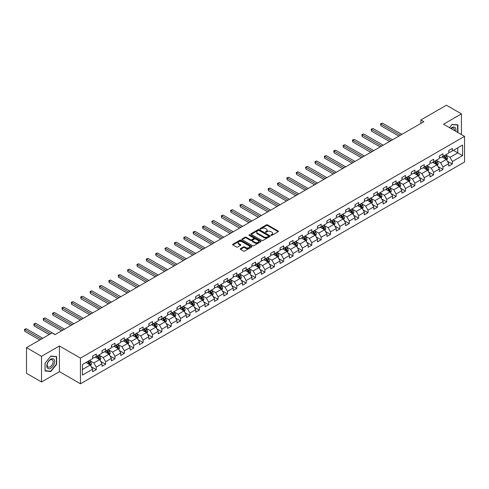 <?xml version="1.0" encoding="UTF-8"?>
<svg xmlns="http://www.w3.org/2000/svg" width="489" height="489" viewBox="0 0 489 489"><rect width="100%" height="100%" fill="white"/><g stroke="black" fill="none" stroke-linecap="round" stroke-linejoin="round"><path stroke-width="0.73" d="M271.077 235.319A0.581 0.336 0 0 0 271.902 235.319L278.168 231.7A0.831 0.483 0 0 0 278.412 231.364A0.831 0.483 0 0 0 278.168 231.022L267.55 224.891A0.831 0.483 0 0 0 266.371 224.891L260.105 228.51A0.581 0.336 0 0 0 260.93 228.986L261.743 228.522A2.671 1.54 0 0 1 265.515 228.522L266.401 229.029A2.671 1.54 0 0 1 267.183 230.117A2.671 1.54 0 0 1 266.401 231.211L265.588 231.676A0.581 0.336 0 0 0 266.419 232.153L267.226 231.682A2.671 1.54 0 0 1 271.004 231.682L271.884 232.196A2.671 1.54 0 0 1 272.666 233.284A2.671 1.54 0 0 1 271.884 234.372L271.077 234.842A0.581 0.336 0 0 0 271.077 235.319L271.077 234.842M240.484 248.656A0.831 0.483 0 0 0 240.24 248.999A0.831 0.483 0 0 0 240.484 249.335L243.467 251.053A0.831 0.483 0 0 0 244.647 251.053L251.603 247.037A0.831 0.483 0 0 0 251.847 246.701A0.831 0.483 0 0 0 251.603 246.358L240.985 240.227A0.831 0.483 0 0 0 239.812 240.227L232.85 244.249A0.831 0.483 0 0 0 232.605 244.586A0.831 0.483 0 0 0 232.85 244.928L236.45 247.006A0.831 0.483 0 0 0 237.63 247.006L240.606 245.282A0.831 0.483 0 0 0 240.851 244.946A0.831 0.483 0 0 0 240.606 244.604L238.821 243.577A2.231 1.29 0 0 1 238.167 242.666A2.231 1.29 0 0 1 239.543 241.474A2.231 1.29 0 0 1 241.976 241.755L248.962 245.79A2.231 1.29 0 0 1 249.616 246.701A2.231 1.29 0 0 1 248.241 247.886A2.231 1.29 0 0 1 245.808 247.611L244.647 246.939A0.831 0.483 0 0 0 243.467 246.939L240.484 248.656L240.484 249.335L243.467 247.63L243.467 246.939M59.426 345.98L41.522 356.316L26.504 347.642L26.504 373.309L41.522 381.982L59.426 371.646L80.447 383.786L80.447 358.119L59.426 345.98L59.426 371.646M461.427 134.554L461.427 113.888L443.523 124.224L464.55 136.358L80.447 358.119M461.427 113.888L446.408 105.214L420.876 119.958L420.876 123.424M26.504 347.642L52.036 332.905L55.037 334.641L423.884 121.688L420.876 119.958M261.804 240.466A0.831 0.483 0 0 0 262.984 240.466L269.94 236.45A0.831 0.483 0 0 0 270.185 236.108A0.831 0.483 0 0 0 269.94 235.771L259.329 229.641A0.831 0.483 0 0 0 258.149 229.641L251.187 233.656A0.831 0.483 0 0 0 250.943 233.999A0.831 0.483 0 0 0 251.187 234.341L261.804 240.466M249.39 235.447A0.581 0.336 0 0 1 249.983 235.527L260.759 241.749L253.815 245.759A0.831 0.483 0 0 1 252.636 245.759L242.018 239.634L244.995 237.929L244.995 237.232L242.018 238.956A0.831 0.483 0 0 0 241.774 239.292A0.831 0.483 0 0 0 242.018 239.634L242.018 238.956M244.995 237.929A0.831 0.483 0 0 1 246.175 237.929L246.175 237.232A0.831 0.483 0 0 0 244.995 237.232M246.175 237.232L250.484 239.72A0.831 0.483 0 0 0 251.658 239.72L253.638 238.577A0.831 0.483 0 0 0 253.883 238.241A0.831 0.483 0 0 0 253.638 237.898L249.152 235.313A0.581 0.336 0 0 1 249.983 234.836L260.771 241.065A0.831 0.483 0 0 1 261.016 241.407A0.831 0.483 0 0 1 260.771 241.743L260.771 241.065M80.447 383.786L464.55 162.024L464.55 136.358M91.235 366.738L96.247 369.635L96.247 367.105L102.018 363.773L102.018 366.304L105.618 364.226L105.618 361.689L111.388 358.364L111.388 360.894L114.988 358.816L114.988 356.279L120.759 352.954L120.759 355.485L124.359 353.4L124.359 350.87L130.129 347.538L130.129 350.075L133.735 347.991L133.735 345.46L139.499 342.129L139.499 344.666L143.106 342.581L143.106 340.051L148.87 336.719L148.87 339.25L152.476 337.172L152.476 334.641L158.24 331.31L158.24 333.84L161.847 331.762L161.847 329.231L167.611 325.9L167.611 328.431L171.217 326.352L171.217 323.816L176.987 320.491L176.987 323.021L180.588 320.943L180.588 318.406L186.358 315.081L186.358 317.612L189.958 315.527L189.958 312.997L195.728 309.665L195.728 312.202L199.335 310.118L199.335 307.587L205.099 304.256L205.099 306.792L208.705 304.708L208.705 302.178L214.469 298.846L214.469 301.377L218.076 299.299L218.076 296.768L223.84 293.437L223.84 295.967L227.446 293.889L227.446 291.358L233.21 288.027L233.21 290.558L236.817 288.479L236.817 285.943L242.581 282.618L242.581 285.148L246.187 283.07L246.187 280.533L251.957 277.208L251.957 279.739L255.558 277.654L255.558 275.124L261.328 271.792L261.328 274.329L264.928 272.245L264.928 269.714L270.698 266.383L270.698 268.919L274.305 266.835L274.305 264.304L280.069 260.973L280.069 263.504L283.675 261.426L283.675 258.895L289.439 255.564L289.439 258.094L293.045 256.016L293.045 253.485L298.81 250.154L298.81 252.685L302.416 250.606L302.416 248.07L308.18 244.744L308.18 247.275L311.786 245.191L311.786 242.66L317.557 239.335L317.557 241.866L321.157 239.781L321.157 237.251L326.927 233.919L326.927 236.456L330.527 234.372L330.527 231.841L336.298 228.51L336.298 231.046L339.898 228.962L339.898 226.431L345.668 223.1L345.668 225.631L349.274 223.552L349.274 221.022L355.038 217.691L355.038 220.221L358.645 218.143L358.645 215.612L364.409 212.281L364.409 214.812L368.015 212.733L368.015 210.197L373.779 206.871L373.779 209.402L377.386 207.318L377.386 204.787L383.15 201.462L383.15 203.992L386.756 201.908L386.756 199.378L392.526 196.046L392.526 198.583L396.127 196.499L396.127 193.968L401.897 190.637L401.897 193.173L405.497 191.089L405.497 188.558L411.267 185.227L411.267 187.758L414.868 185.679L414.868 183.149L420.638 179.818L420.638 182.348L424.244 180.27L424.244 177.739L430.008 174.408L430.008 176.939L433.615 174.86L433.615 172.324L439.379 168.998L439.379 171.529L442.985 169.445L442.985 166.914L448.749 163.589L448.749 166.119L452.356 164.035L452.356 161.504L462.57 155.612L462.57 145.068L457.759 147.843L457.759 152.837L462.57 155.612M96.247 369.635L92.641 371.713L92.641 369.183L82.433 375.081L82.433 364.537L92.641 358.639L92.641 356.108L96.247 354.024L96.247 356.56L102.018 353.229L102.018 350.699L105.618 348.614L105.618 351.151L111.388 347.82L111.388 345.289L114.988 343.205L114.988 345.735L120.759 342.41L120.759 339.873L124.359 337.795L124.359 340.326L130.129 337L130.129 334.464L133.735 332.386L133.735 334.916L139.499 331.585L139.499 329.054L143.106 326.976L143.106 329.507L148.87 326.175L148.87 323.645L152.476 321.566L152.476 324.097L158.24 320.766L158.24 318.235L161.847 316.151L161.847 318.687L167.611 315.356L167.611 312.826L171.217 310.741L171.217 313.278L176.987 309.947L176.987 307.416L180.588 305.332L180.588 307.862L186.358 304.537L186.358 302L189.958 299.922L189.958 302.453L195.728 299.127L195.728 296.591L199.335 294.512L199.335 297.043L205.099 293.712L205.099 291.181L208.705 289.103L208.705 291.633L214.469 288.302L214.469 285.772L218.076 283.693L218.076 286.224L223.84 282.893L223.84 280.362L227.446 278.278L227.446 280.814L233.21 277.483L233.21 274.952L236.817 272.868L236.817 275.405L242.581 272.073L242.581 269.543L246.187 267.459L246.187 269.989L251.957 266.664L251.957 264.127L255.558 262.049L255.558 264.58L261.328 261.254L261.328 258.718L264.928 256.639L264.928 259.17L270.698 255.839L270.698 253.308L274.305 251.23L274.305 253.76L280.069 250.429L280.069 247.899L283.675 245.82L283.675 248.351L289.439 245.02L289.439 242.489L293.045 240.405L293.045 242.941L298.81 239.61L298.81 237.079L302.416 234.995L302.416 237.532L308.18 234.2L308.18 231.67L311.786 229.585L311.786 232.116L317.557 228.791L317.557 226.254L321.157 224.176L321.157 226.707L326.927 223.381L326.927 220.845L330.527 218.766L330.527 221.297L336.298 217.966L336.298 215.435L339.898 213.357L339.898 215.887L345.668 212.556L345.668 210.025L349.274 207.947L349.274 210.478L355.038 207.147L355.038 204.616L358.645 202.532L358.645 205.068L364.409 201.737L364.409 199.206L368.015 197.122L368.015 199.659L373.779 196.327L373.779 193.797L377.386 191.712L377.386 194.243L383.15 190.918L383.15 188.381L386.756 186.303L386.756 188.833L392.526 185.508L392.526 182.972L396.127 180.893L396.127 183.424L401.897 180.093L401.897 177.562L405.497 175.484L405.497 178.014L411.267 174.683L411.267 172.152L414.868 170.074L414.868 172.605L420.638 169.273L420.638 166.743L424.244 164.659L424.244 167.195L430.008 163.864L430.008 161.333L433.615 159.249L433.615 161.786L439.379 158.454L439.379 155.924L442.985 153.839L442.985 156.37L448.749 153.045L448.749 150.508L452.356 148.43L452.356 150.96L462.57 145.068M95.288 357.111L99.609 359.611L93.845 362.942L89.518 360.442M92.641 357.251L93.845 357.948L96.247 356.56M93.845 362.942L96.247 367.105M99.609 359.611L102.018 363.773M104.658 351.701L108.986 354.201L103.216 357.532L98.894 355.032M102.018 351.842L103.216 352.532L105.618 351.151M103.216 357.532L105.618 361.689M108.986 354.201L111.388 358.364M114.029 346.291L118.356 348.791L112.586 352.117L108.265 349.623M111.388 346.432L112.586 347.123L114.988 345.735M112.586 352.117L114.988 356.279M118.356 348.791L120.759 352.954M123.399 340.882L127.727 343.382L121.957 346.707L117.635 344.213M120.759 341.022L121.957 341.713L124.359 340.326M121.957 346.707L124.359 350.87M127.727 343.382L130.129 347.538M132.77 335.472L137.097 337.966L131.333 341.298L127.006 338.804M130.129 335.613L131.333 336.304L133.735 334.916M131.333 341.298L133.735 345.46M137.097 337.966L139.499 342.129M142.14 330.063L146.468 332.557L140.704 335.888L136.376 333.388M139.499 330.197L140.704 330.894L143.106 329.507M140.704 335.888L143.106 340.051M146.468 332.557L148.87 336.719M151.517 324.653L155.838 327.147L150.074 330.478L145.746 327.978M148.87 324.788L150.074 325.485L152.476 324.097M150.074 330.478L152.476 334.641M155.838 327.147L158.24 331.31M160.887 319.238L165.209 321.738L159.445 325.069L155.117 322.569M158.24 319.378L159.445 320.075L161.847 318.687M159.445 325.069L161.847 329.231M165.209 321.738L167.611 325.9M170.258 313.828L174.579 316.328L168.815 319.659L164.487 317.159M167.611 313.969L168.815 314.659L171.217 313.278M168.815 319.659L171.217 323.816M174.579 316.328L176.987 320.491M179.628 308.418L183.956 310.918L178.185 314.244L173.864 311.75M176.987 308.559L178.185 309.25L180.588 307.862M178.185 314.244L180.588 318.406M183.956 310.918L186.358 315.081M188.998 303.009L193.326 305.509L187.556 308.834L183.234 306.34M186.358 303.149L187.556 303.84L189.958 302.453M187.556 308.834L189.958 312.997M193.326 305.509L195.728 309.665M198.369 297.599L202.697 300.093L196.926 303.424L192.605 300.931M195.728 297.74L196.926 298.431L199.335 297.043M196.926 303.424L199.335 307.587M202.697 300.093L205.099 304.256M207.739 292.19L212.067 294.684L206.303 298.015L201.975 295.515M205.099 292.324L206.303 293.021L208.705 291.633M206.303 298.015L208.705 302.178M212.067 294.684L214.469 298.846M217.116 286.78L221.438 289.274L215.673 292.605L211.346 290.105M214.469 286.915L215.673 287.611L218.076 286.224M215.673 292.605L218.076 296.768M221.438 289.274L223.84 293.437M226.486 281.364L230.808 283.864L225.044 287.196L220.716 284.696M223.84 281.505L225.044 282.202L227.446 280.814M225.044 287.196L227.446 291.358M230.808 283.864L233.21 288.027M235.857 275.955L240.178 278.455L234.414 281.786L230.087 279.286M233.21 276.096L234.414 276.786L236.817 275.405M234.414 281.786L236.817 285.943M240.178 278.455L242.581 282.618M245.227 270.545L249.555 273.045L243.785 276.371L239.457 273.877M242.581 270.686L243.785 271.377L246.187 269.989M243.785 276.371L246.187 280.533M249.555 273.045L251.957 277.208M254.598 265.136L258.925 267.636L253.155 270.961L248.834 268.467M251.957 265.276L253.155 265.967L255.558 264.58M253.155 270.961L255.558 275.124M258.925 267.636L261.328 271.792M263.968 259.726L268.296 262.22L262.526 265.551L258.204 263.058M261.328 259.867L262.526 260.558L264.928 259.17M262.526 265.551L264.928 269.714M268.296 262.22L270.698 266.383M273.339 254.317L277.666 256.811L271.896 260.142L267.575 257.642M270.698 254.451L271.896 255.148L274.305 253.76M271.896 260.142L274.305 264.304M277.666 256.811L280.069 260.973M282.709 248.907L287.037 251.401L281.273 254.732L276.945 252.232M280.069 249.042L281.273 249.738L283.675 248.351M281.273 254.732L283.675 258.895M287.037 251.401L289.439 255.564M292.086 243.491L296.407 245.991L290.643 249.323L286.316 246.823M289.439 243.632L290.643 244.329L293.045 242.941M290.643 249.323L293.045 253.485M296.407 245.991L298.81 250.154M301.456 238.082L305.778 240.582L300.014 243.913L295.686 241.413M298.81 238.222L300.014 238.913L302.416 237.532M300.014 243.913L302.416 248.07M305.778 240.582L308.18 244.744M310.827 232.672L315.148 235.172L309.384 238.498L305.057 236.004M308.18 232.813L309.384 233.504L311.786 232.116M309.384 238.498L311.786 242.66M315.148 235.172L317.557 239.335M320.197 227.263L324.525 229.763L318.755 233.088L314.427 230.594M317.557 227.403L318.755 228.094L321.157 226.707M318.755 233.088L321.157 237.251M324.525 229.763L326.927 233.919M329.568 221.853L333.895 224.347L328.125 227.678L323.804 225.184M326.927 221.994L328.125 222.684L330.527 221.297M328.125 227.678L330.527 231.841M333.895 224.347L336.298 228.51M338.938 216.444L343.266 218.938L337.496 222.269L333.174 219.769M336.298 216.578L337.496 217.275L339.898 215.887M337.496 222.269L339.898 226.431M343.266 218.938L345.668 223.1M348.309 211.034L352.636 213.528L346.866 216.859L342.544 214.359M345.668 211.169L346.866 211.865L349.274 210.478M346.866 216.859L349.274 221.022M352.636 213.528L355.038 217.691M357.679 205.618L362.007 208.118L356.243 211.45L351.915 208.95M355.038 205.759L356.243 206.456L358.645 205.068M356.243 211.45L358.645 215.612M362.007 208.118L364.409 212.281M367.056 200.209L371.377 202.709L365.613 206.04L361.285 203.54M364.409 200.349L365.613 201.04L368.015 199.659M365.613 206.04L368.015 210.197M371.377 202.709L373.779 206.871M376.426 194.799L380.748 197.299L374.984 200.624L370.656 198.131M373.779 194.94L374.984 195.631L377.386 194.243M374.984 200.624L377.386 204.787M380.748 197.299L383.15 201.462M385.797 189.39L390.118 191.89L384.354 195.215L380.026 192.721M383.15 189.53L384.354 190.221L386.756 188.833M384.354 195.215L386.756 199.378M390.118 191.89L392.526 196.046M395.167 183.98L399.495 186.474L393.724 189.805L389.397 187.311M392.526 184.121L393.724 184.811L396.127 183.424M393.724 189.805L396.127 193.968M399.495 186.474L401.897 190.637M404.537 178.571L408.865 181.064L403.095 184.396L398.773 181.896M401.897 178.705L403.095 179.402L405.497 178.014M403.095 184.396L405.497 188.558M408.865 181.064L411.267 185.227M413.908 173.161L418.236 175.655L412.465 178.986L408.144 176.486M411.267 173.295L412.465 173.992L414.868 172.605M412.465 178.986L414.868 183.149M418.236 175.655L420.638 179.818M423.278 167.745L427.606 170.245L421.836 173.577L417.514 171.077M420.638 167.886L421.836 168.583L424.244 167.195M421.836 173.577L424.244 177.739M427.606 170.245L430.008 174.408M432.649 162.336L436.977 164.836L431.212 168.167L426.885 165.667M430.008 162.476L431.212 163.167L433.615 161.786M431.212 168.167L433.615 172.324M436.977 164.836L439.379 168.998M442.025 156.926L446.347 159.426L440.583 162.751L436.255 160.258M439.379 157.067L440.583 157.758L442.985 156.37M440.583 162.751L442.985 166.914M446.347 159.426L448.749 163.589M453.437 150.337L457.759 152.837L449.953 157.342L445.626 154.848M448.749 151.657L449.953 152.348L452.356 150.96M449.953 157.342L452.356 161.504M41.522 356.316L41.522 381.982M82.433 369.531L90.239 365.02L85.917 362.526M90.239 365.02L92.641 369.183M447.337 161.144L452.356 164.035M437.967 166.553L442.985 169.445M428.596 171.963L433.615 174.86M419.226 177.373L424.244 180.27M409.855 182.782L414.868 185.679M400.485 188.192L405.497 191.089M391.114 193.601L396.127 196.499M381.738 199.017L386.756 201.908M372.367 204.426L377.386 207.318M362.997 209.836L368.015 212.733M353.626 215.246L358.645 218.143M344.256 220.655L349.274 223.552M334.886 226.065L339.898 228.962M325.515 231.474L330.527 234.372M316.145 236.89L321.157 239.781M306.768 242.299L311.786 245.191M297.398 247.709L302.416 250.606M288.027 253.119L293.045 256.016M278.657 258.528L283.675 261.426M269.286 263.938L274.305 266.835M259.916 269.347L264.928 272.245M250.545 274.763L255.558 277.654M241.175 280.173L246.187 283.07M231.798 285.582L236.817 288.479M222.428 290.992L227.446 293.889M213.057 296.401L218.076 299.299M203.687 301.811L208.705 304.708M194.316 307.22L199.335 310.118M184.946 312.636L189.958 315.527M175.575 318.046L180.588 320.943M166.205 323.455L171.217 326.352M156.828 328.865L161.847 331.762M147.458 334.274L152.476 337.172M138.087 339.684L143.106 342.581M128.717 345.093L133.735 347.991M119.347 350.509L124.359 353.4M109.976 355.919L114.988 358.816M100.606 361.328L105.618 364.226M457.912 132.525L457.912 124.884L452.117 124.365L449.47 127.653L451.995 124.536L457.612 125.037L457.612 132.354M45.037 370.986L50.832 371.499L56.632 364.293L56.632 356.56L50.832 356.041L45.037 363.254L45.037 370.986M50.22 371.151L50.832 371.499M271.309 235.398L271.884 235.068A2.671 1.54 0 0 0 272.666 233.98L272.666 233.284M267.183 230.117L267.183 230.814A2.671 1.54 0 0 1 266.401 231.902L265.827 232.238M278.155 231.707L267.55 225.588A0.831 0.483 0 0 0 266.371 225.588L260.344 229.072M269.94 235.771L269.94 236.45L259.329 230.337A0.831 0.483 0 0 0 258.149 230.337L251.199 234.347L251.187 233.656M268.467 236.346A0.581 0.336 0 0 0 268.467 235.875L259.152 230.496A0.581 0.336 0 0 0 258.326 230.496L257.471 230.985A2.671 1.54 0 0 0 256.688 232.079A2.671 1.54 0 0 0 257.471 233.167L263.834 236.841A2.671 1.54 0 0 0 267.611 236.841L268.467 236.346L268.467 237.043A0.581 0.336 0 0 0 268.638 236.804L268.638 236.108M256.688 232.079L256.688 232.77A2.671 1.54 0 0 0 257.471 233.858L257.471 233.167M268.467 237.043L267.611 237.538A2.671 1.54 0 0 1 263.834 237.538L257.471 233.858M246.175 237.929L250.484 240.411A0.831 0.483 0 0 0 251.658 240.411L253.638 239.274A0.831 0.483 0 0 0 253.883 238.932L253.883 238.241M254.946 242.299A2.231 1.29 0 0 0 257.379 242.575A2.231 1.29 0 0 0 258.754 241.389A2.231 1.29 0 0 0 258.1 240.478L255.643 239.054A0.831 0.483 0 0 0 254.463 239.054L252.489 240.197A0.831 0.483 0 0 0 252.245 240.539A0.831 0.483 0 0 0 252.489 240.875L254.946 242.299L254.946 242.99A2.231 1.29 0 0 0 257.379 243.271A2.231 1.29 0 0 0 258.754 242.079L258.754 241.389M252.245 240.539L252.245 241.23A0.831 0.483 0 0 0 252.489 241.572L252.489 240.875M254.946 242.99L252.489 241.572M249.616 246.701L249.616 247.391A2.231 1.29 0 0 1 248.241 248.583A2.231 1.29 0 0 1 245.808 248.302L244.647 247.63A0.831 0.483 0 0 0 243.467 247.63M238.167 242.666L238.167 243.357A2.231 1.29 0 0 0 238.821 244.268L238.821 243.577M240.594 245.289L238.821 244.268M251.603 246.358L251.603 247.037L240.985 240.924A0.831 0.483 0 0 0 239.812 240.924L232.862 244.934L232.85 244.249M446.824 160.245L447.539 158.448A2.249 1.302 -120 0 0 446.818 156.529L445.577 154.872M443.419 157.733L442.576 156.608M401.897 134.383L382.392 123.124L380.888 123.992L380.888 125.722L398.89 136.119M443.719 155.948L444.959 157.605A2.249 1.302 60 0 1 445.601 158.956L446.323 158.54A2.249 1.302 -120 0 0 445.675 157.189L444.44 155.533M443.871 155.857L445.247 157.696A1.149 0.66 60 0 1 445.455 158.045L446.323 158.54M380.888 125.722L380.558 123.796L400.393 135.251M380.558 123.796L382.392 123.124M457.239 124.823L457.612 125.037M455.711 131.26A5.52 3.191 120 0 0 454.758 127.244A5.52 3.191 120 0 0 450.803 128.424M454.379 130.484A4.181 2.414 120 0 0 453.535 128.087A4.181 2.414 120 0 0 451.041 128.564M50.715 368.211A5.52 3.191 120 0 0 54.615 361.45A5.52 3.191 120 0 0 50.715 359.195A5.52 3.191 120 0 0 46.81 365.955A5.52 3.191 120 0 0 50.715 368.211M50.165 366.799A4.181 2.414 120 0 0 52.898 363.119A4.181 2.414 120 0 0 52.256 359.763A4.181 2.414 120 0 0 50.165 359.971A4.181 2.414 120 0 0 47.433 363.657A4.181 2.414 120 0 0 48.075 367.007A4.181 2.414 120 0 0 50.165 366.799M45.098 363.199L50.715 356.212L56.333 356.713L56.333 364.207L50.715 371.194L45.098 370.693L45.086 363.193M55.96 356.499L56.333 356.713M437.453 165.655L438.168 163.858A2.249 1.302 -120 0 0 437.447 161.938L436.206 160.282M434.049 163.143L433.205 162.018M392.52 139.793L373.015 128.534L371.518 129.402L371.518 131.131L389.519 141.529M434.348 161.358L435.583 163.014A2.249 1.302 60 0 1 436.231 164.371L436.952 163.956A2.249 1.302 -120 0 0 436.304 162.599L435.069 160.942M434.501 161.266L435.876 163.106A1.149 0.66 60 0 1 436.084 163.454L436.952 163.956M371.518 131.131L371.188 129.212L391.023 140.661M371.188 129.212L373.015 128.534M428.083 171.064L428.792 169.267A2.249 1.302 -120 0 0 428.077 167.348L426.836 165.698M424.678 168.552L423.835 167.427M383.15 145.202L363.645 133.943L362.147 134.811L362.147 136.547L380.149 146.938M424.972 166.767L426.212 168.424A2.249 1.302 60 0 1 426.86 169.781L427.582 169.365A2.249 1.302 -120 0 0 426.934 168.008L425.693 166.352M425.13 166.682L426.506 168.516A1.149 0.66 60 0 1 426.714 168.864L427.582 169.365M362.147 136.547L361.817 134.622L381.652 146.07M361.817 134.622L363.645 133.943M418.706 176.48L419.421 174.677A2.249 1.302 -120 0 0 418.706 172.758L417.465 171.107M415.302 173.962L414.464 172.837M373.779 150.612L354.274 139.353L352.777 140.221L352.777 141.957L370.778 152.348M415.601 172.183L416.842 173.833A2.249 1.302 60 0 1 417.49 175.19L418.211 174.775A2.249 1.302 -120 0 0 417.563 173.418L416.322 171.767M415.76 172.091L417.135 173.925A1.149 0.66 60 0 1 417.343 174.273L418.211 174.775M352.777 141.957L352.441 140.031L372.282 151.48M352.441 140.031L354.274 139.353M409.336 181.89L410.051 180.086A2.249 1.302 -120 0 0 409.336 178.173L408.095 176.517M405.931 179.371L405.088 178.253M364.409 156.028L344.904 144.762L343.4 145.63L343.4 147.366L361.408 157.758M406.231 177.593L407.471 179.249A2.249 1.302 60 0 1 408.113 180.6L408.835 180.184A2.249 1.302 -120 0 0 408.193 178.827L406.952 177.177M406.39 177.501L407.765 179.335A1.149 0.66 60 0 1 407.973 179.683L408.835 180.184M343.4 147.366L343.07 145.441L362.905 156.89M343.07 145.441L344.904 144.762M399.965 187.299L400.68 185.496A2.249 1.302 -120 0 0 399.965 183.583L398.724 181.926M396.561 184.787L395.717 183.662M355.038 161.437L335.533 150.172L334.03 151.04L334.03 152.776L352.037 163.167M396.86 183.002L398.101 184.659A2.249 1.302 60 0 1 398.743 186.009L399.464 185.594A2.249 1.302 -120 0 0 398.822 184.243L397.581 182.586M397.019 182.91L398.394 184.744A1.149 0.66 60 0 1 398.602 185.093L399.464 185.594M334.03 152.776L333.7 150.85L353.535 162.305M333.7 150.85L335.533 150.172M390.595 192.709L391.31 190.912A2.249 1.302 -120 0 0 390.589 188.992L389.354 187.336M387.19 190.197L386.347 189.072M345.668 166.847L326.163 155.588L324.659 156.449L324.659 158.185L342.661 168.583M387.49 188.412L388.731 190.068A2.249 1.302 60 0 1 389.372 191.419L390.094 191.003A2.249 1.302 -120 0 0 389.452 189.653L388.211 187.996M387.649 188.32L389.024 190.16A1.149 0.66 60 0 1 389.232 190.508L390.094 191.003M324.659 158.185L324.329 156.26L344.164 167.715M324.329 156.26L326.163 155.588M381.224 198.118L381.94 196.321A2.249 1.302 -120 0 0 381.218 194.402L379.977 192.745M377.82 195.606L376.976 194.481M336.298 172.256L316.793 160.997L315.289 161.865L315.289 163.595L333.29 173.992M378.119 193.821L379.36 195.478A2.249 1.302 60 0 1 380.002 196.829L380.723 196.413A2.249 1.302 -120 0 0 380.081 195.062L378.841 193.406M378.272 193.73L379.653 195.569A1.149 0.66 60 0 1 379.861 195.918L380.723 196.413M315.289 163.595L314.959 161.67L334.794 173.124M314.959 161.67L316.793 160.997M371.854 203.528L372.569 201.731A2.249 1.302 -120 0 0 371.848 199.812L370.607 198.155M368.449 201.016L367.606 199.891M326.927 177.666L307.422 166.407L305.918 167.275L305.918 169.005L323.92 179.402M368.749 199.231L369.99 200.887A2.249 1.302 60 0 1 370.631 202.244L371.353 201.829A2.249 1.302 -120 0 0 370.705 200.472L369.47 198.815M368.902 199.139L370.277 200.979A1.149 0.66 60 0 1 370.485 201.327L371.353 201.829M305.918 169.005L305.588 167.085L325.423 178.534M305.588 167.085L307.422 166.407M362.483 208.937L363.199 207.14A2.249 1.302 -120 0 0 362.477 205.221L361.237 203.571M359.079 206.425L358.235 205.301M317.55 183.075L298.046 171.816L296.548 172.684L296.548 174.42L314.549 184.811M359.378 204.64L360.613 206.297A2.249 1.302 60 0 1 361.261 207.654L361.982 207.238A2.249 1.302 -120 0 0 361.334 205.881L360.093 204.225M359.531 204.555L360.906 206.389A1.149 0.66 60 0 1 361.114 206.737L361.982 207.238M296.548 174.42L296.218 172.495L316.053 183.943M296.218 172.495L298.046 171.816M353.113 214.353L353.822 212.55A2.249 1.302 -120 0 0 353.107 210.631L351.866 208.98M349.702 211.835L348.865 210.71M308.18 188.485L288.675 177.226L287.177 178.094L287.177 179.83L305.179 190.221M350.002 210.056L351.243 211.706A2.249 1.302 60 0 1 351.891 213.063L352.612 212.648A2.249 1.302 -120 0 0 351.964 211.291L350.723 209.64M350.161 209.964L351.536 211.798A1.149 0.66 60 0 1 351.744 212.147L352.612 212.648M287.177 179.83L286.847 177.904L306.682 189.353M286.847 177.904L288.675 177.226M343.736 219.763L344.452 217.96A2.249 1.302 -120 0 0 343.736 216.046L342.496 214.39M340.332 217.244L339.494 216.126M298.81 193.901L279.305 182.635L277.801 183.503L277.801 185.239L295.808 195.631M340.631 215.466L341.872 217.122A2.249 1.302 60 0 1 342.52 218.473L343.241 218.057A2.249 1.302 -120 0 0 342.593 216.7L341.353 215.05M340.79 215.374L342.166 217.208A1.149 0.66 60 0 1 342.373 217.556L343.241 218.057M277.801 185.239L277.471 183.314L297.312 194.763M277.471 183.314L279.305 182.635M334.366 225.172L335.081 223.369A2.249 1.302 -120 0 0 334.366 221.456L333.125 219.799M330.961 222.66L330.118 221.535M289.439 199.31L269.934 188.045L268.43 188.913L268.43 190.649L286.438 201.04M331.261 220.875L332.502 222.532A2.249 1.302 60 0 1 333.143 223.883L333.865 223.467A2.249 1.302 -120 0 0 333.223 222.116L331.982 220.46M331.42 220.783L332.795 222.617A1.149 0.66 60 0 1 333.003 222.966L333.865 223.467M268.43 190.649L268.1 188.723L287.935 200.178M268.1 188.723L269.934 188.045M324.996 230.582L325.711 228.785A2.249 1.302 -120 0 0 324.996 226.865L323.755 225.209M321.591 228.07L320.747 226.945M280.069 204.72L260.564 193.461L259.06 194.322L259.06 196.058L277.067 206.456M321.89 226.285L323.131 227.941A2.249 1.302 60 0 1 323.773 229.292L324.494 228.876A2.249 1.302 -120 0 0 323.852 227.526L322.612 225.869M322.049 226.193L323.425 228.033A1.149 0.66 60 0 1 323.632 228.381L324.494 228.876M259.06 196.058L258.73 194.133L278.565 205.588M258.73 194.133L260.564 193.461M315.625 235.991L316.34 234.194A2.249 1.302 -120 0 0 315.619 232.275L314.384 230.619M312.22 233.479L311.377 232.354M270.698 210.129L251.193 198.87L249.69 199.738L249.69 201.468L267.691 211.865M312.52 231.694L313.761 233.351A2.249 1.302 60 0 1 314.403 234.702L315.124 234.286A2.249 1.302 -120 0 0 314.482 232.935L313.241 231.279M312.679 231.603L314.054 233.442A1.149 0.66 60 0 1 314.262 233.791L315.124 234.286M249.69 201.468L249.359 199.543L269.194 210.997M249.359 199.543L251.193 198.87M306.255 241.401L306.97 239.604A2.249 1.302 -120 0 0 306.248 237.685L305.008 236.028M302.85 238.889L302.006 237.764M261.328 215.539L241.823 204.28L240.319 205.148L240.319 206.878L258.32 217.275M303.149 237.104L304.39 238.76A2.249 1.302 60 0 1 305.032 240.117L305.753 239.702A2.249 1.302 -120 0 0 305.112 238.345L303.871 236.688M303.302 237.012L304.678 238.852A1.149 0.66 60 0 1 304.892 239.2L305.753 239.702M240.319 206.878L239.989 204.958L259.824 216.407M239.989 204.958L241.823 204.28M296.884 246.811L297.599 245.013A2.249 1.302 -120 0 0 296.878 243.094L295.637 241.444M293.479 244.298L292.636 243.174M251.957 220.949L232.452 209.689L230.949 210.557L230.949 212.293L248.95 222.684M293.779 242.513L295.02 244.17A2.249 1.302 60 0 1 295.662 245.527L296.383 245.111A2.249 1.302 -120 0 0 295.735 243.754L294.5 242.098M293.932 242.428L295.307 244.262A1.149 0.66 60 0 1 295.515 244.61L296.383 245.111M230.949 212.293L230.619 210.368L250.454 221.817M230.619 210.368L232.452 209.689M287.514 252.226L288.229 250.423A2.249 1.302 -120 0 0 287.508 248.504L286.267 246.853M284.109 249.708L283.265 248.583M242.581 226.358L223.076 215.099L221.578 215.967L221.578 217.703L239.579 228.094M284.409 247.929L285.643 249.579A2.249 1.302 60 0 1 286.291 250.936L287.012 250.521A2.249 1.302 -120 0 0 286.365 249.164L285.124 247.513M284.561 247.837L285.937 249.671A1.149 0.66 60 0 1 286.144 250.02L287.012 250.521M221.578 217.703L221.248 215.777L241.083 227.226M221.248 215.777L223.076 215.099M278.143 257.636L278.852 255.833A2.249 1.302 -120 0 0 278.137 253.919L276.896 252.263M274.732 255.117L273.895 253.999M233.21 231.774L213.705 220.508L212.208 221.376L212.208 223.112L230.209 233.504M275.032 253.339L276.273 254.995A2.249 1.302 60 0 1 276.921 256.346L277.642 255.93A2.249 1.302 -120 0 0 276.994 254.573L275.753 252.923M275.191 253.247L276.566 255.081A1.149 0.66 60 0 1 276.774 255.429L277.642 255.93M212.208 223.112L211.878 221.187L231.713 232.636M211.878 221.187L213.705 220.508M268.767 263.045L269.482 261.242A2.249 1.302 -120 0 0 268.767 259.329L267.526 257.672M265.362 260.533L264.525 259.408M223.84 237.183L204.335 225.918L202.831 226.786L202.831 228.522L220.839 238.913M265.661 258.748L266.902 260.405A2.249 1.302 60 0 1 267.55 261.756L268.265 261.34A2.249 1.302 -120 0 0 267.624 259.989L266.383 258.333M265.82 258.657L267.196 260.49A1.149 0.66 60 0 1 267.404 260.839L268.265 261.34M202.831 228.522L202.501 226.596L222.342 238.051M202.501 226.596L204.335 225.918M259.396 268.455L260.111 266.658A2.249 1.302 -120 0 0 259.396 264.738L258.155 263.082M255.992 265.943L255.148 264.818M214.469 242.593L194.964 231.334L193.461 232.196L193.461 233.931L211.468 244.329M256.291 264.158L257.532 265.814A2.249 1.302 60 0 1 258.174 267.165L258.895 266.749A2.249 1.302 -120 0 0 258.253 265.399L257.012 263.742M256.45 264.066L257.825 265.906A1.149 0.66 60 0 1 258.033 266.254L258.895 266.749M193.461 233.931L193.131 232.006L212.966 243.461M193.131 232.006L194.964 231.334M250.026 273.864L250.741 272.067A2.249 1.302 -120 0 0 250.026 270.148L248.785 268.492M246.621 271.352L245.778 270.228M205.099 248.002L185.594 236.743L184.09 237.611L184.09 239.341L202.098 249.738M246.921 269.567L248.161 271.224A2.249 1.302 60 0 1 248.803 272.575L249.524 272.159A2.249 1.302 -120 0 0 248.883 270.808L247.642 269.152M247.079 269.476L248.455 271.316A1.149 0.66 60 0 1 248.663 271.664L249.524 272.159M184.09 239.341L183.76 237.416L203.595 248.87M183.76 237.416L185.594 236.743M240.655 279.274L241.37 277.477A2.249 1.302 -120 0 0 240.649 275.558L239.414 273.901M237.251 276.762L236.407 275.637M195.728 253.412L176.223 242.153L174.72 243.021L174.72 244.751L192.721 255.148M237.55 274.977L238.791 276.633A2.249 1.302 60 0 1 239.433 277.99L240.154 277.575A2.249 1.302 -120 0 0 239.512 276.218L238.271 274.561M237.709 274.885L239.084 276.725A1.149 0.66 60 0 1 239.292 277.074L240.154 277.575M174.72 244.751L174.39 242.831L194.225 254.28M174.39 242.831L176.223 242.153M231.285 284.684L232 282.887A2.249 1.302 -120 0 0 231.279 280.967L230.038 279.317M227.88 282.171L227.037 281.047M186.358 258.822L166.853 247.562L165.349 248.43L165.349 250.166L183.351 260.558M228.18 280.386L229.42 282.043A2.249 1.302 60 0 1 230.062 283.4L230.784 282.984A2.249 1.302 -120 0 0 230.142 281.627L228.901 279.971M228.332 280.301L229.708 282.135A1.149 0.66 60 0 1 229.922 282.483L230.784 282.984M165.349 250.166L165.019 248.241L184.854 259.69M165.019 248.241L166.853 247.562M221.914 290.099L222.629 288.296A2.249 1.302 -120 0 0 221.908 286.377L220.667 284.726M218.51 287.581L217.666 286.456M176.987 264.231L157.482 252.972L155.979 253.84L155.979 255.576L173.98 265.967M218.809 285.802L220.044 287.453A2.249 1.302 60 0 1 220.692 288.81L221.413 288.394A2.249 1.302 -120 0 0 220.765 287.037L219.53 285.387M218.962 285.71L220.337 287.544A1.149 0.66 60 0 1 220.545 287.893L221.413 288.394M155.979 255.576L155.649 253.65L175.484 265.099M155.649 253.65L157.482 252.972M212.544 295.509L213.259 293.706A2.249 1.302 -120 0 0 212.538 291.792L211.297 290.136M209.139 292.99L208.296 291.872M167.611 269.647L148.106 258.381L146.608 259.249L146.608 260.985L164.61 271.377M209.439 291.212L210.673 292.868A2.249 1.302 60 0 1 211.321 294.219L212.043 293.803A2.249 1.302 -120 0 0 211.395 292.446L210.154 290.796M209.592 291.12L210.967 292.954A1.149 0.66 60 0 1 211.175 293.302L212.043 293.803M146.608 260.985L146.278 259.06L166.113 270.509M146.278 259.06L148.106 258.381M203.173 300.918L203.882 299.115A2.249 1.302 -120 0 0 203.167 297.202L201.926 295.545M199.763 298.406L198.925 297.281M158.24 275.056L138.735 263.791L137.238 264.659L137.238 266.395L155.239 276.786M200.062 296.621L201.303 298.278A2.249 1.302 60 0 1 201.951 299.629L202.672 299.213A2.249 1.302 -120 0 0 202.024 297.862L200.783 296.206M200.221 296.53L201.596 298.363A1.149 0.66 60 0 1 201.804 298.712L202.672 299.213M137.238 266.395L136.908 264.47L156.743 275.924M136.908 264.47L138.735 263.791M193.797 306.328L194.512 304.531A2.249 1.302 -120 0 0 193.797 302.612L192.556 300.955M190.392 303.816L189.555 302.691M148.87 280.466L129.365 269.207L127.861 270.069L127.861 271.805L145.869 282.202M190.692 302.031L191.932 303.687A2.249 1.302 60 0 1 192.58 305.038L193.296 304.623A2.249 1.302 -120 0 0 192.654 303.272L191.413 301.615M190.851 301.939L192.226 303.779A1.149 0.66 60 0 1 192.434 304.127L193.296 304.623M127.861 271.805L127.531 269.879L147.366 281.334M127.531 269.879L129.365 269.207M184.426 311.737L185.142 309.94A2.249 1.302 -120 0 0 184.426 308.021L183.186 306.365M181.022 309.225L180.178 308.101M139.499 285.876L119.994 274.616L118.491 275.484L118.491 277.214L136.498 287.611M181.321 307.44L182.562 309.097A2.249 1.302 60 0 1 183.204 310.448L183.925 310.032A2.249 1.302 -120 0 0 183.283 308.681L182.042 307.025M181.48 307.349L182.855 309.189A1.149 0.66 60 0 1 183.063 309.537L183.925 310.032M118.491 277.214L118.161 275.289L137.996 286.743M118.161 275.289L119.994 274.616M175.056 317.147L175.771 315.35A2.249 1.302 -120 0 0 175.056 313.431L173.815 311.774M171.651 314.635L170.808 313.51M130.129 291.285L110.624 280.026L109.12 280.894L109.12 282.624L127.128 293.021M171.951 312.85L173.192 314.506A2.249 1.302 60 0 1 173.833 315.863L174.555 315.448A2.249 1.302 -120 0 0 173.913 314.091L172.672 312.434M172.11 312.758L173.485 314.598A1.149 0.66 60 0 1 173.693 314.947L174.555 315.448M109.12 282.624L108.79 280.704L128.625 292.153M108.79 280.704L110.624 280.026M165.685 322.557L166.401 320.76A2.249 1.302 -120 0 0 165.679 318.84L164.445 317.19M162.281 320.044L161.437 318.92M120.759 296.695L101.254 285.435L99.75 286.303L99.75 288.039L117.751 298.431M162.58 318.26L163.821 319.916A2.249 1.302 60 0 1 164.463 321.273L165.184 320.857A2.249 1.302 -120 0 0 164.542 319.5L163.302 317.844M162.739 318.174L164.115 320.008A1.149 0.66 60 0 1 164.322 320.356L165.184 320.857M99.75 288.039L99.42 286.114L119.255 297.563M99.42 286.114L101.254 285.435M156.315 327.972L157.03 326.169A2.249 1.302 -120 0 0 156.309 324.25L155.068 322.599M152.91 325.454L152.067 324.329M111.388 302.104L91.883 290.845L90.379 291.713L90.379 293.449L108.381 303.84M153.21 323.675L154.451 325.326A2.249 1.302 60 0 1 155.092 326.683L155.814 326.267A2.249 1.302 -120 0 0 155.172 324.91L153.931 323.26M153.363 323.584L154.738 325.417A1.149 0.66 60 0 1 154.952 325.766L155.814 326.267M90.379 293.449L90.049 291.523L109.884 302.972M90.049 291.523L91.883 290.845M146.945 333.382L147.66 331.579A2.249 1.302 -120 0 0 146.938 329.665L145.698 328.009M143.54 330.864L142.696 329.745M102.018 307.52L82.513 296.255L81.009 297.123L81.009 298.858L99.01 309.25M143.839 329.085L145.074 330.741A2.249 1.302 60 0 1 145.722 332.092L146.443 331.676A2.249 1.302 -120 0 0 145.795 330.319L144.561 328.669M143.992 328.993L145.367 330.827A1.149 0.66 60 0 1 145.575 331.175L146.443 331.676M81.009 298.858L80.679 296.933L100.514 308.382M80.679 296.933L82.513 296.255M137.574 338.791L138.289 336.988A2.249 1.302 -120 0 0 137.568 335.075L136.327 333.419M134.169 336.279L133.326 335.154M92.641 312.929L73.136 301.664L71.638 302.532L71.638 304.268L89.64 314.659M134.463 334.494L135.704 336.151A2.249 1.302 60 0 1 136.352 337.502L137.073 337.086A2.249 1.302 -120 0 0 136.425 335.735L135.184 334.079M134.622 334.403L135.997 336.236A1.149 0.66 60 0 1 136.205 336.585L137.073 337.086M71.638 304.268L71.308 302.343L91.143 313.797M71.308 302.343L73.136 301.664M128.197 344.201L128.913 342.404A2.249 1.302 -120 0 0 128.197 340.485L126.957 338.828M124.793 341.689L123.955 340.564M83.271 318.339L63.766 307.08L62.268 307.942L62.268 309.678L80.269 320.075M125.092 339.904L126.333 341.56A2.249 1.302 60 0 1 126.981 342.911L127.702 342.496A2.249 1.302 -120 0 0 127.054 341.145L125.814 339.488M125.251 339.812L126.627 341.652A1.149 0.66 60 0 1 126.834 342L127.702 342.496M62.268 309.678L61.938 307.752L81.773 319.207M61.938 307.752L63.766 307.08M118.827 349.611L119.542 347.813A2.249 1.302 -120 0 0 118.827 345.894L117.586 344.238M115.422 347.098L114.585 345.974M73.9 323.749L54.395 312.489L52.891 313.357L52.891 315.087L70.899 325.485M115.722 345.313L116.963 346.97A2.249 1.302 60 0 1 117.611 348.321L118.326 347.905A2.249 1.302 -120 0 0 117.684 346.554L116.443 344.898M115.881 345.222L117.256 347.062A1.149 0.66 60 0 1 117.464 347.41L118.326 347.905M52.891 315.087L52.561 313.162L72.396 324.617M52.561 313.162L54.395 312.489M109.457 355.02L110.172 353.223A2.249 1.302 -120 0 0 109.457 351.304L108.216 349.647M106.052 352.508L105.208 351.383M64.53 329.158L45.025 317.899L43.521 318.767L43.521 320.497L61.528 330.894M106.351 350.723L107.592 352.38A2.249 1.302 60 0 1 108.234 353.736L108.955 353.321A2.249 1.302 -120 0 0 108.313 351.964L107.073 350.307M106.51 350.637L107.886 352.471A1.149 0.66 60 0 1 108.093 352.82L108.955 353.321M43.521 320.497L43.191 318.577L63.026 330.026M43.191 318.577L45.025 317.899M100.086 360.43L100.801 358.633A2.249 1.302 -120 0 0 100.08 356.713L98.845 355.063M96.681 357.917L95.838 356.793M55.159 334.568L35.654 323.308L34.151 324.176L34.151 325.912L49.151 334.568M96.981 356.133L98.222 357.789A2.249 1.302 60 0 1 98.864 359.146L99.585 358.73A2.249 1.302 -120 0 0 98.943 357.373L97.702 355.717M97.14 356.047L98.515 357.881A1.149 0.66 60 0 1 98.723 358.229L99.585 358.73M34.151 325.912L33.82 323.987L50.654 333.706M33.82 323.987L35.654 323.308M90.716 365.845L91.431 364.042A2.249 1.302 -120 0 0 90.709 362.123L89.475 360.472M87.311 363.327L86.467 362.202M42.781 338.247L26.284 328.718L24.78 329.586L24.78 331.322L39.78 339.983M87.61 361.548L88.851 363.199A2.249 1.302 60 0 1 89.493 364.556L90.214 364.14A2.249 1.302 -120 0 0 89.573 362.783L88.332 361.133M87.769 361.457L89.145 363.29A1.149 0.66 60 0 1 89.353 363.639L90.214 364.14M24.78 331.322L24.45 329.397L41.284 339.115M24.45 329.397L26.284 328.718M271.884 235.068L271.884 234.372M265.588 232.153L265.588 231.676M266.401 231.902L266.401 231.211M260.105 228.986L260.105 228.51M266.371 225.588L266.371 224.891M267.55 225.588L267.55 224.891M278.168 231.7L278.168 231.022M258.149 230.337L258.149 229.641M259.329 230.337L259.329 229.641M263.834 237.538L263.834 236.841M267.611 237.538L267.611 236.841M250.484 240.411L250.484 239.72M251.658 240.411L251.658 239.72M253.638 239.274L253.638 238.577M249.983 235.527L249.983 234.836M244.647 247.63L244.647 246.939M245.808 248.302L245.808 247.611M240.606 245.282L240.606 244.604M239.812 240.924L239.812 240.227M240.985 240.924L240.985 240.227M446.127 159.298L447.521 158.491M445.675 157.189L446.818 156.529M444.079 158.112L444.959 157.605M436.756 164.707L438.15 163.901M436.304 162.599L437.447 161.938M434.703 163.522L435.583 163.014M427.386 170.117L428.78 169.31M426.934 168.008L428.077 167.348M425.332 168.931L426.212 168.424M418.009 175.527L419.409 174.72M417.563 173.418L418.706 172.758M415.962 174.347L416.842 173.833M408.639 180.936L410.039 180.129M408.193 178.827L409.336 178.173M406.591 179.756L407.471 179.249M399.269 186.346L400.668 185.545M398.822 184.243L399.965 183.583M397.221 185.166L398.101 184.659M389.898 191.761L391.298 190.954M389.452 189.653L390.589 188.992M387.85 190.576L388.731 190.068M380.528 197.171L381.921 196.364M380.081 195.062L381.218 194.402M378.48 195.985L379.36 195.478M371.157 202.58L372.551 201.774M370.705 200.472L371.848 199.812M369.103 201.395L369.99 200.887M361.787 207.99L363.18 207.183M361.334 205.881L362.477 205.221M359.733 206.804L360.613 206.297M352.416 213.4L353.81 212.593M351.964 211.291L353.107 210.631M350.362 212.22L351.243 211.706M343.04 218.809L344.439 218.002M342.593 216.7L343.736 216.046M340.992 217.629L341.872 217.122M333.669 224.219L335.069 223.418M333.223 222.116L334.366 221.456M331.621 223.039L332.502 222.532M324.299 229.634L325.698 228.828M323.852 227.526L324.996 226.865M322.251 228.449L323.131 227.941M314.928 235.044L316.328 234.237M314.482 232.935L315.619 232.275M312.881 233.858L313.761 233.351M305.558 240.454L306.951 239.647M305.112 238.345L306.248 237.685M303.51 239.268L304.39 238.76M296.187 245.863L297.581 245.056M295.735 243.754L296.878 243.094M294.133 244.677L295.02 244.17M286.817 251.273L288.21 250.466M286.365 249.164L287.508 248.504M284.763 250.093L285.643 249.579M277.446 256.682L278.84 255.875M276.994 254.573L278.137 253.919M275.393 255.502L276.273 254.995M268.07 262.092L269.47 261.291M267.624 259.989L268.767 259.329M266.022 260.912L266.902 260.405M258.699 267.507L260.099 266.701M258.253 265.399L259.396 264.738M256.652 266.322L257.532 265.814M249.329 272.917L250.729 272.11M248.883 270.808L250.026 270.148M247.281 271.731L248.161 271.224M239.958 278.327L241.358 277.52M239.512 276.218L240.649 275.558M237.911 277.141L238.791 276.633M230.588 283.736L231.982 282.929M230.142 281.627L231.279 280.967M228.54 282.55L229.42 282.043M221.217 289.146L222.611 288.339M220.765 287.037L221.908 286.377M219.164 287.966L220.044 287.453M211.847 294.555L213.241 293.748M211.395 292.446L212.538 291.792M209.793 293.376L210.673 292.868M202.477 299.965L203.87 299.164M202.024 297.862L203.167 297.202M200.423 298.785L201.303 298.278M193.1 305.38L194.5 304.574M192.654 303.272L193.797 302.612M191.052 304.195L191.932 303.687M183.73 310.79L185.129 309.983M183.283 308.681L184.426 308.021M181.682 309.604L182.562 309.097M174.359 316.2L175.759 315.393M173.913 314.091L175.056 313.431M172.311 315.014L173.192 314.506M164.989 321.609L166.382 320.802M164.542 319.5L165.679 318.84M162.941 320.423L163.821 319.916M155.618 327.019L157.012 326.212M155.172 324.91L156.309 324.25M153.57 325.839L154.451 325.326M146.248 332.428L147.641 331.621M145.795 330.319L146.938 329.665M144.194 331.249L145.074 330.741M136.877 337.838L138.271 337.037M136.425 335.735L137.568 335.075M134.823 336.658L135.704 336.151M127.501 343.254L128.9 342.447M127.054 341.145L128.197 340.485M125.453 342.068L126.333 341.56M118.13 348.663L119.53 347.856M117.684 346.554L118.827 345.894M116.082 347.477L116.963 346.97M108.76 354.073L110.159 353.266M108.313 351.964L109.457 351.304M106.712 352.887L107.592 352.38M99.389 359.482L100.789 358.675M98.943 357.373L100.08 356.713M97.342 358.296L98.222 357.789M90.019 364.892L91.412 364.085M89.573 362.783L90.709 362.123M87.971 363.712L88.851 363.199"/></g></svg>
